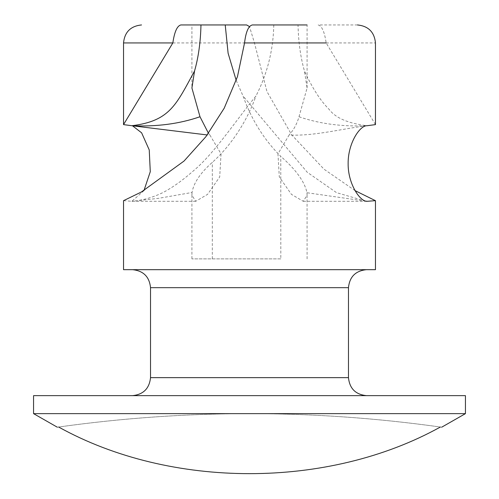 <?xml version="1.0" encoding="UTF-8"?>
<svg xmlns="http://www.w3.org/2000/svg" width="499" height="499" viewBox="0 0 499 499"><rect width="100%" height="100%" fill="white"/><g stroke="black" fill="none" stroke-linecap="round" stroke-linejoin="round"><path stroke-width="0.37" stroke-dasharray="2.5 1.87" d="M123.534 269.678L375.466 269.678M355.088 190.655L324.001 169.186L291.684 134.836L266.965 91.585L254.459 42.945L249.5 26.572M375.466 124.613L326.159 42.945C324.543 31.836 321.867 25.836 318.131 24.95L357.471 24.95M143.93 190.63L131.904 201.303L123.534 200.673M131.904 125.723L132.441 125.748M465.436 413.64L33.564 413.64M465.436 395.645L33.564 395.645M280.812 258.881L191.915 258.881L280.812 258.881L280.762 156.337C264.077 139.789 251.508 119.685 243.057 96.014L307.272 172.292L336.519 192.651L365.761 201.141M366.004 201.191L306.972 192.739C304.739 181.842 296.001 169.704 280.762 156.337M306.972 192.739L307.085 195.215L303.261 201.297L291.435 194.367L279.303 176.952L277.962 153.854L289.146 134.986C313.871 136.402 343.537 128.399 367.096 125.723C348.271 123.44 335.646 118.032 329.209 109.481C320.564 100.917 312.312 88.08 304.446 70.983L307.085 87.974L299.007 116.754C296.986 123.827 293.699 129.902 289.146 134.986M298.034 24.95L307.085 24.95L298.034 24.95C298.414 42.003 300.554 57.348 304.446 70.983M273.776 24.95C273.284 50.062 267.339 73.752 255.95 96.008C237.524 118.332 214.37 153.38 193.862 170.458C184.961 178.305 176.821 184.437 169.435 188.865C158.096 196.132 143.6 200.405 131.904 201.303L158.47 198.34L192.053 192.477C193.6 182.965 200.361 172.928 212.325 162.35C230.482 146.176 246.886 121.75 255.95 96.008M192.053 192.477L191.915 195.171L195.739 201.303L207.565 194.367L219.697 176.958L221.038 153.854L209.854 134.986L207.21 134.955M208.457 133.277L209.854 134.986M200.23 24.95L200.966 24.95M236.214 80.47L243.057 96.014M366.459 269.678L132.534 269.678L366.459 269.678M208.177 395.645L366.466 395.645L208.177 395.645M299.007 116.754C319.516 123.827 342.214 126.821 367.096 125.723M58.626 427.025C56.886 427.269 56.886 427.269 58.626 427.025C185.877 409.192 313.123 409.192 440.374 427.025C328.267 489.195 170.733 489.195 58.626 427.025C185.877 409.192 313.123 409.192 440.374 427.025C442.114 427.269 442.114 427.269 440.374 427.025M246.612 24.95L191.915 24.95L191.915 87.999M172.841 42.945L254.459 42.945M326.159 42.945L375.466 42.945M150.53 287.673L348.47 287.673M214.533 377.649L150.53 377.649M348.47 377.649L304.128 377.649M212.312 258.881L212.325 162.35M307.091 258.881L307.066 195.215M307.085 87.974L307.085 24.95M191.922 195.171L191.915 258.881M195.739 201.303L131.904 201.303M303.261 201.303L367.071 201.303"/><path stroke-width="0.75" d="M357.471 24.95C368.368 26.067 374.369 32.067 375.466 42.945L375.466 124.613L367.096 125.723C359.922 125.274 347.834 143.35 348.14 163.734C347.928 183.95 360.178 201.952 367.22 201.297L375.416 200.667L355.088 190.655M367.071 201.303L366.004 201.191M375.466 200.667L375.466 269.678L123.534 269.678L123.534 200.673L141.448 191.959L184.037 161.046L205.894 136.695L224.194 108.221L237.462 76.646L244.541 42.945C245.882 31.761 248.496 25.767 252.388 24.95L307.085 24.95M132.441 125.748L141.616 132.821L149.238 149.925L150.28 171.693L143.93 190.63M199.993 116.741C179.484 123.846 156.786 126.84 131.904 125.723L123.534 124.613L172.841 42.945C174.457 31.836 177.133 25.842 180.869 24.95L200.966 24.95C200.586 42.003 198.446 57.348 194.554 70.983L191.915 87.999L199.993 116.741L208.457 133.277M465.436 413.64L33.564 413.64L33.564 395.645L465.436 395.645L465.436 413.64L441.677 427.206M298.034 24.95L252.388 24.95M236.214 80.47L228.105 53.225L225.224 24.95L200.23 24.95M132.534 395.645C143.369 394.516 149.369 388.521 150.53 377.649L348.47 377.649L348.47 287.673L150.53 287.673L150.53 377.649M365.761 201.141L367.22 201.297M207.21 134.955L131.904 125.723C170.084 120.983 176.191 104.609 194.554 70.983M225.224 24.95L246.612 24.95L249.5 26.572M440.374 427.025C442.114 427.269 442.114 427.269 440.374 427.025C328.267 489.195 170.733 489.195 58.626 427.025C56.886 427.269 56.886 427.269 58.626 427.025M191.915 24.95L180.869 24.95M326.159 42.945L244.541 42.945M172.841 42.945L123.534 42.945C124.631 32.067 130.632 26.067 141.529 24.95M304.128 377.649L214.533 377.649M123.534 124.613L123.534 42.945M150.53 287.673C149.419 276.789 143.425 270.789 132.534 269.678M348.47 287.673C349.581 276.789 355.575 270.789 366.466 269.678M348.47 377.649C349.587 388.546 355.587 394.547 366.466 395.645M33.564 413.64L57.323 427.206"/></g></svg>

